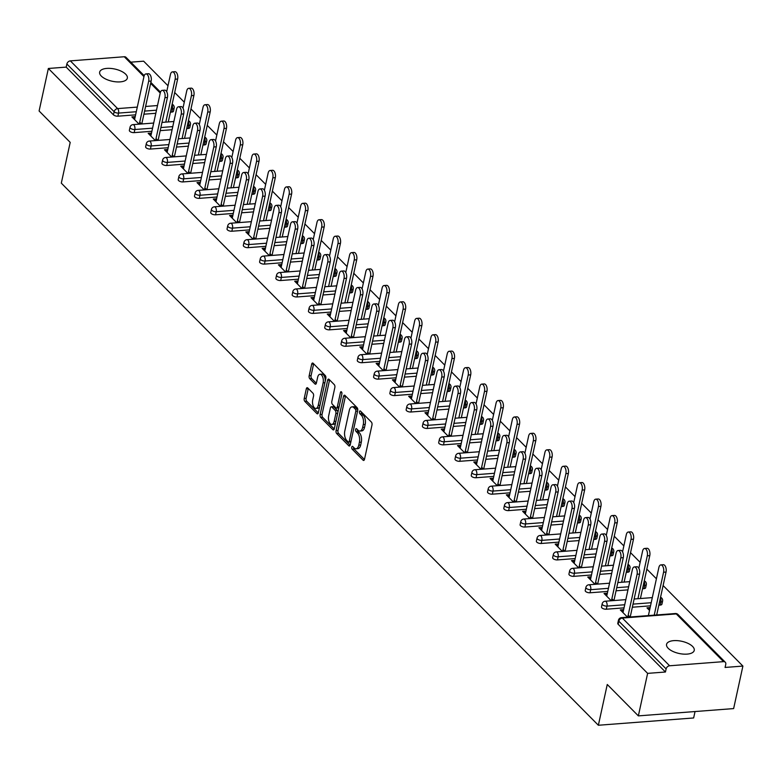 <?xml version="1.0" encoding="UTF-8"?>
<svg xmlns="http://www.w3.org/2000/svg" width="782" height="782" viewBox="0 0 782 782"><rect width="100%" height="100%" fill="white"/><g stroke="black" fill="none" stroke-linecap="round" stroke-linejoin="round"><path stroke-width="1.17" d="M351.753 447.138A1.525 0.762 -94.4 0 0 352.183 449.191L363.063 460.178A2.17 1.095 -94.4 0 0 363.65 460.442A2.17 1.095 -94.4 0 0 364.5 459.308L371.978 425.007A2.17 1.095 -94.4 0 0 371.372 422.075L360.492 411.088A1.525 0.762 -94.4 0 0 360.082 410.902A1.525 0.762 -94.4 0 0 359.485 411.694A1.525 0.762 -94.4 0 0 359.906 413.756L361.313 415.174A6.95 3.509 -94.4 0 1 363.268 424.577L362.643 427.441A6.95 3.509 -94.4 0 1 359.896 431.058A6.95 3.509 -94.4 0 1 358.039 430.227L356.621 428.81A1.525 0.762 -94.4 0 0 356.221 428.624A1.525 0.762 -94.4 0 0 355.615 429.416A1.525 0.762 -94.4 0 0 356.045 431.469L357.452 432.896A6.95 3.509 -94.4 0 1 359.397 442.299L358.782 445.154A6.95 3.509 -94.4 0 1 356.035 448.78A6.95 3.509 -94.4 0 1 354.168 447.949L352.76 446.522A1.525 0.762 -94.4 0 0 352.359 446.346A1.525 0.762 -94.4 0 0 351.753 447.138M353.611 447.382A1.525 0.762 -94.4 0 0 354.09 449.044L364.451 459.513M361.333 411.938A1.525 0.762 -94.4 0 0 361.812 413.61L363.219 415.027L361.313 415.174M357.472 429.66A1.525 0.762 -94.4 0 0 357.951 431.322L359.358 432.749L357.452 432.896M101.298 76.069A14.164 6.246 12.3 0 0 116.293 81.856A14.164 6.246 12.3 0 0 127.339 78.161A14.164 6.246 12.3 0 0 125.687 74.202A14.164 6.246 12.3 0 0 110.692 68.425A14.164 6.246 12.3 0 0 99.656 72.12A14.164 6.246 12.3 0 0 101.298 76.069M668.209 648.307A14.164 6.246 12.3 0 0 683.194 654.094A14.164 6.246 12.3 0 0 694.24 650.399A14.164 6.246 12.3 0 0 692.598 646.45A14.164 6.246 12.3 0 0 677.603 640.663A14.164 6.246 12.3 0 0 666.557 644.358A14.164 6.246 12.3 0 0 668.209 648.307M307.756 387.96A2.17 1.095 -94.4 0 0 307.179 387.696A2.17 1.095 -94.4 0 0 306.319 388.83L304.218 398.458A2.17 1.095 -94.4 0 0 304.824 401.391L316.915 413.6A2.17 1.095 -94.4 0 0 317.492 413.854A2.17 1.095 -94.4 0 0 318.352 412.72L325.83 378.429A2.17 1.095 -94.4 0 0 325.224 375.487L313.132 363.288A2.17 1.095 -94.4 0 0 312.556 363.024A2.17 1.095 -94.4 0 0 311.695 364.158L309.164 375.78A2.17 1.095 -94.4 0 0 309.77 378.723L314.941 383.942A2.17 1.095 -94.4 0 0 315.527 384.206A2.17 1.095 -94.4 0 0 316.387 383.072L317.639 377.305A5.816 2.933 -94.4 0 1 319.936 374.275A5.816 2.933 -94.4 0 1 322.702 377.012A5.816 2.933 -94.4 0 1 323.122 382.838L318.196 405.418A5.816 2.933 -94.4 0 1 315.899 408.448A5.816 2.933 -94.4 0 1 313.132 405.711A5.816 2.933 -94.4 0 1 312.722 399.885L313.543 396.122A2.17 1.095 -94.4 0 0 312.927 393.18L307.756 387.96M723.536 661.64L676.264 613.919L622.335 618.054L669.617 665.775L723.536 661.64A3.324 2.463 135.3 0 1 725.266 662.217A3.324 2.463 135.3 0 1 725.764 664.338L725.08 667.447L742.9 666.078L733.633 708.59L638.356 715.882L607.262 684.485L598.367 725.256L61.309 183.144L70.204 142.383L39.1 110.985L48.367 68.474L647.623 673.37L665.443 672.012L666.117 668.903L618.845 621.182L618.171 624.29L665.443 672.012M638.356 715.882L647.623 673.37M336.074 430.608A2.17 1.095 -94.4 0 0 336.69 433.551L348.772 445.75A2.17 1.095 -94.4 0 0 349.358 446.014A2.17 1.095 -94.4 0 0 350.219 444.88L357.697 410.589A2.17 1.095 -94.4 0 0 357.081 407.647L344.999 395.448A2.17 1.095 -94.4 0 0 344.412 395.184A2.17 1.095 -94.4 0 0 343.552 396.318L336.074 430.608L337.98 430.471A2.17 1.095 -94.4 0 0 338.596 433.404L350.16 445.085M332.849 429.67L320.757 417.471A2.17 1.095 -94.4 0 1 320.151 414.538L327.629 380.238A2.17 1.095 -94.4 0 1 328.489 379.104A2.17 1.095 -94.4 0 1 329.066 379.368L334.237 384.588A2.17 1.095 -94.4 0 1 334.843 387.53L331.812 401.44A2.17 1.095 -94.4 0 0 332.428 404.372L335.859 407.842A2.17 1.095 -94.4 0 0 336.436 408.096A2.17 1.095 -94.4 0 0 337.296 406.972L340.453 392.486A1.525 0.762 -94.4 0 1 341.05 391.694A1.525 0.762 -94.4 0 1 341.773 392.408A1.525 0.762 -94.4 0 1 341.89 393.933L334.285 428.8A2.17 1.095 -94.4 0 1 333.425 429.934A2.17 1.095 -94.4 0 1 332.849 429.67L333.963 429.592M598.367 725.256L693.644 717.964L695.042 711.542M669.617 665.775A3.324 2.463 135.3 0 0 666.117 668.903M48.367 68.474L66.187 67.115L66.861 64.007A3.324 2.463 -44.7 0 1 70.351 60.879L124.279 56.744A3.324 2.463 -44.7 0 1 126 57.321L144.201 75.688M130.799 62.169L143.644 61.182L167.993 85.766M174.689 92.52L184.278 102.198M190.964 108.952L200.554 118.629M207.25 125.384L216.839 135.061M223.525 141.825L233.114 151.503M239.81 158.257L249.399 167.935M256.085 174.689L265.675 184.366M272.371 191.121L281.96 200.798M288.656 207.553L298.235 217.24M304.931 223.994L314.52 233.671M321.216 240.426L330.806 250.103M337.492 256.858L347.081 266.535M353.777 273.289L363.366 282.967M370.052 289.731L379.641 299.408M386.337 306.163L395.927 315.84M402.613 322.595L412.202 332.272M418.898 339.026L428.487 348.704M435.183 355.468L444.762 365.145M451.458 371.9L461.048 381.577M467.744 388.331L477.333 398.009M484.019 404.763L493.608 414.44M500.304 421.195L509.893 430.882M516.579 437.637L526.169 447.314M532.865 454.068L542.454 463.746M549.14 470.5L558.729 480.177M565.425 486.932L575.014 496.609M581.71 503.373L591.29 513.051M597.986 519.805L607.575 529.482M614.271 536.237L623.86 545.914M630.546 552.669L640.135 562.346M646.831 569.101L656.421 578.788M663.107 585.542L742.9 666.078M649.998 608.21L649.471 607.663L648.982 609.872M649.471 607.663L646.988 607.858L649.519 610.41M623.479 610.4L622.785 609.706L622.306 611.915M622.785 609.706L620.312 609.901L627.535 617.184M630.009 616.998L628.171 615.141M134.162 132.627A3.324 1.466 -167.7 0 1 129.744 131.268A3.324 1.466 -167.7 0 1 129.353 130.34L130.037 127.231A3.324 1.466 -167.7 0 0 130.418 128.16A3.324 1.466 12.3 0 0 134.846 129.519L134.162 132.627L151.894 131.268M188.091 128.502L188.765 125.394A3.324 1.466 -167.7 0 0 190.446 124.524L189.772 127.632A3.324 1.466 -167.7 0 1 188.091 128.502L186.683 128.61M172.089 129.724L160.193 130.633M171.805 112.07L172.49 108.962A3.324 1.466 -167.7 0 0 174.161 108.092L173.487 111.191A3.324 1.466 -167.7 0 1 171.805 112.07L170.398 112.178M155.814 113.292L143.917 114.201M135.609 114.837L117.886 116.195A3.324 1.466 -167.7 0 1 113.458 114.837L114.143 111.728L66.861 64.007M66.187 67.115L113.458 114.837M618.171 624.29A3.324 1.466 -167.7 0 1 617.78 623.362L618.454 620.253A3.324 1.466 -167.7 0 0 618.845 621.182A3.324 2.463 135.3 0 1 622.335 618.054A3.324 1.672 -94.4 0 0 621.446 617.653A3.324 3.324 0 0 0 618.454 620.253M151.337 133.82L150.643 133.126L148.169 133.311L155.393 140.604M157.866 140.408L156.029 138.561M166.732 165.501A3.324 1.466 -167.7 0 1 162.304 164.132A3.324 1.466 -167.7 0 1 161.923 163.203L162.597 160.105A3.324 1.466 -167.7 0 0 162.979 161.033A3.324 1.466 12.3 0 0 167.407 162.392L166.732 165.501L184.454 164.142M220.651 161.366L221.326 158.267A3.324 1.466 -167.7 0 0 223.007 157.387L222.332 160.496A3.324 1.466 -167.7 0 1 220.651 161.366L219.243 161.473M204.649 162.597L192.753 163.506M183.897 166.683L183.213 165.989L180.73 166.185L187.954 173.467M190.427 173.281L188.589 171.424M199.293 198.364A3.324 1.466 -167.7 0 1 194.865 197.005A3.324 1.466 -167.7 0 1 194.483 196.077L195.158 192.968A3.324 1.466 -167.7 0 0 195.539 193.897A3.324 1.466 12.3 0 0 199.967 195.256L199.293 198.364L217.015 197.005M253.212 194.239L253.886 191.131A3.324 1.466 -167.7 0 0 255.567 190.261L254.893 193.359A3.324 1.466 -167.7 0 1 253.212 194.239L251.804 194.347M237.22 195.461L225.324 196.37M216.458 199.557L215.773 198.863L213.291 199.048L220.514 206.34M222.987 206.145L221.159 204.298M231.853 231.228A3.324 1.466 -167.7 0 1 227.425 229.869A3.324 1.466 -167.7 0 1 227.044 228.94L227.718 225.842A3.324 1.466 -167.7 0 0 228.109 226.76A3.324 1.466 12.3 0 0 232.528 228.129L231.853 231.228L249.575 229.879M285.772 227.103L286.456 223.994A3.324 1.466 -167.7 0 0 288.128 223.124L287.453 226.233A3.324 1.466 -167.7 0 1 285.772 227.103L284.365 227.21M269.78 228.324L257.884 229.243M249.018 232.42L248.334 231.726L245.851 231.912L253.075 239.204M255.548 239.018L253.72 237.161M264.414 264.101A3.324 1.466 -167.7 0 1 259.986 262.742A3.324 1.466 -167.7 0 1 259.604 261.814L260.279 258.705A3.324 1.466 -167.7 0 0 260.67 259.634A3.324 1.466 12.3 0 0 265.088 260.993L264.414 264.101L282.136 262.742M318.333 259.976L319.017 256.867A3.324 1.466 -167.7 0 0 320.688 255.997L320.014 259.096A3.324 1.466 -167.7 0 1 318.333 259.976L316.925 260.083M302.341 261.198L290.445 262.107M281.579 265.293L280.894 264.599L278.412 264.785L285.635 272.068M288.108 271.882L286.28 270.034M296.974 296.965A3.324 1.466 -167.7 0 1 292.546 295.606A3.324 1.466 -167.7 0 1 292.165 294.677L292.839 291.578A3.324 1.466 -167.7 0 0 293.23 292.497A3.324 1.466 12.3 0 0 297.649 293.866L296.974 296.965L314.696 295.616M350.903 292.839L351.577 289.731A3.324 1.466 -167.7 0 0 353.259 288.861L352.574 291.969A3.324 1.466 -167.7 0 1 350.903 292.839L349.486 292.947M334.901 294.061L323.005 294.98M314.139 298.157L313.455 297.463L310.982 297.649L318.196 304.941M320.669 304.745L318.841 302.898M329.535 329.838A3.324 1.466 -167.7 0 1 325.117 328.469A3.324 1.466 -167.7 0 1 324.726 327.55L325.4 324.442A3.324 1.466 -167.7 0 0 325.791 325.371A3.324 1.466 12.3 0 0 330.209 326.729L329.535 329.838L347.257 328.479M383.463 325.713L384.138 322.604A3.324 1.466 -167.7 0 0 385.819 321.734L385.135 324.833A3.324 1.466 -167.7 0 1 383.463 325.713L382.056 325.82M367.462 326.935L355.566 327.844M346.709 331.03L346.015 330.327L343.542 330.522L350.756 337.804M353.239 337.619L351.401 335.771M362.095 362.701A3.324 1.466 -167.7 0 1 357.677 361.343A3.324 1.466 -167.7 0 1 357.286 360.414L357.961 357.306A3.324 1.466 -167.7 0 0 358.352 358.234A3.324 1.466 12.3 0 0 362.77 359.593L362.095 362.701L379.827 361.343M416.024 358.576L416.698 355.468A3.324 1.466 -167.7 0 0 418.38 354.598L417.696 357.706A3.324 1.466 -167.7 0 1 416.024 358.576L414.616 358.684M400.022 359.798L388.126 360.707M379.27 363.894L378.576 363.2L376.103 363.386L383.317 370.678M385.8 370.482L383.962 368.635M394.656 395.575A3.324 1.466 -167.7 0 1 390.238 394.206A3.324 1.466 -167.7 0 1 389.847 393.287L390.531 390.179A3.324 1.466 -167.7 0 0 390.912 391.108A3.324 1.466 12.3 0 0 395.34 392.466L394.656 395.575L412.388 394.216M448.585 391.44L449.259 388.341A3.324 1.466 -167.7 0 0 450.94 387.461L450.266 390.57A3.324 1.466 -167.7 0 1 448.585 391.44L447.177 391.547M432.583 392.672L420.687 393.581M411.831 396.767L411.137 396.063L408.663 396.259L415.877 403.541M418.36 403.356L416.523 401.508M427.216 428.438A3.324 1.466 -167.7 0 1 422.798 427.08A3.324 1.466 -167.7 0 1 422.407 426.151L423.091 423.042A3.324 1.466 -167.7 0 0 423.473 423.971A3.324 1.466 12.3 0 0 427.901 425.33L427.216 428.438L444.948 427.08M481.145 424.313L481.82 421.205A3.324 1.466 -167.7 0 0 483.501 420.335L482.826 423.443A3.324 1.466 -167.7 0 1 481.145 424.313L479.737 424.421M465.143 425.535L453.247 426.444M444.391 429.631L443.697 428.937L441.224 429.123L448.438 436.415M450.921 436.219L449.083 434.372M459.787 461.312A3.324 1.466 -167.7 0 1 455.359 459.943A3.324 1.466 -167.7 0 1 454.977 459.024L455.652 455.916A3.324 1.466 -167.7 0 0 456.033 456.844A3.324 1.466 12.3 0 0 460.461 458.203L459.787 461.312L477.509 459.953M513.706 457.177L514.38 454.078A3.324 1.466 -167.7 0 0 516.061 453.198L515.387 456.307A3.324 1.466 -167.7 0 1 513.706 457.177L512.298 457.284M497.704 458.408L485.808 459.317M476.952 462.494L476.258 461.8L473.784 461.996L481.008 469.278M483.481 469.092L481.644 467.235M492.347 494.175A3.324 1.466 -167.7 0 1 487.919 492.816A3.324 1.466 -167.7 0 1 487.538 491.888L488.212 488.779A3.324 1.466 -167.7 0 0 488.594 489.708A3.324 1.466 12.3 0 0 493.022 491.067L492.347 494.175L510.069 492.816M546.266 490.05L546.941 486.942A3.324 1.466 -167.7 0 0 548.622 486.072L547.947 489.18A3.324 1.466 -167.7 0 1 546.266 490.05L544.859 490.158M530.274 491.272L518.378 492.181M509.512 495.368L508.828 494.674L506.345 494.859L513.569 502.152M516.042 501.956L514.214 500.109M524.908 527.039A3.324 1.466 -167.7 0 1 520.48 525.68A3.324 1.466 -167.7 0 1 520.098 524.751L520.773 521.653A3.324 1.466 -167.7 0 0 521.154 522.572A3.324 1.466 12.3 0 0 525.582 523.94L524.908 527.039L542.63 525.69M578.827 522.914L579.511 519.815A3.324 1.466 -167.7 0 0 581.182 518.935L580.508 522.044A3.324 1.466 -167.7 0 1 578.827 522.914L577.419 523.021M562.835 524.145L550.939 525.054M542.073 528.231L541.388 527.537L538.906 527.733L546.129 535.015M548.602 534.829L546.774 532.972M557.468 559.912A3.324 1.466 -167.7 0 1 553.04 558.553A3.324 1.466 -167.7 0 1 552.659 557.625L553.333 554.516A3.324 1.466 -167.7 0 0 553.724 555.445A3.324 1.466 12.3 0 0 558.143 556.804L557.468 559.912L575.19 558.553M611.387 555.787L612.071 552.678A3.324 1.466 -167.7 0 0 613.743 551.809L613.068 554.907A3.324 1.466 -167.7 0 1 611.387 555.787L609.98 555.894M595.395 557.009L583.499 557.918M574.633 561.105L573.949 560.411L571.466 560.596L578.69 567.879M581.163 567.693L579.335 565.845M590.029 592.776A3.324 1.466 -167.7 0 1 585.601 591.417A3.324 1.466 -167.7 0 1 585.219 590.488L585.894 587.39A3.324 1.466 -167.7 0 0 586.285 588.308A3.324 1.466 12.3 0 0 590.703 589.677L590.029 592.776L607.751 591.427M643.957 588.651L644.632 585.542A3.324 1.466 -167.7 0 0 646.313 584.672L645.629 587.781A3.324 1.466 -167.7 0 1 643.957 588.651L642.54 588.758M627.956 589.872L616.06 590.791M607.194 593.968L606.509 593.274L604.036 593.46L611.25 600.752M613.723 600.566L611.895 598.709M606.314 609.217A3.324 1.466 -167.7 0 1 601.886 607.849A3.324 1.466 -167.7 0 1 601.505 606.93L602.179 603.821A3.324 1.466 -167.7 0 0 602.56 604.75A3.324 1.466 12.3 0 0 606.988 606.109L606.314 609.217L624.036 607.858M660.233 605.082L660.907 601.984A3.324 1.466 -167.7 0 0 662.589 601.104L661.914 604.212A3.324 1.466 -167.7 0 1 660.233 605.082L658.825 605.19M650.516 605.825L632.335 607.223M590.918 577.536L590.224 576.842L587.751 577.028L594.965 584.32M597.448 584.125L595.61 582.277M573.744 576.344A3.324 1.466 -167.7 0 1 569.325 574.985A3.324 1.466 -167.7 0 1 568.934 574.056L569.619 570.948A3.324 1.466 -167.7 0 0 570 571.877A3.324 1.466 12.3 0 0 574.428 573.235L573.744 576.344L591.475 574.985M627.672 572.219L628.347 569.11A3.324 1.466 -167.7 0 0 630.028 568.24L629.354 571.349A3.324 1.466 -167.7 0 1 627.672 572.219L626.265 572.326M611.671 573.441L599.774 574.35M558.358 544.673L557.664 543.969L555.191 544.164L562.405 551.447M564.887 551.261L563.05 549.414M541.183 543.48A3.324 1.466 -167.7 0 1 536.765 542.112A3.324 1.466 -167.7 0 1 536.374 541.193L537.058 538.084A3.324 1.466 -167.7 0 0 537.439 539.013A3.324 1.466 12.3 0 0 541.867 540.372L541.183 543.48L558.915 542.122M595.112 539.345L595.786 536.247A3.324 1.466 -167.7 0 0 597.468 535.367L596.793 538.475A3.324 1.466 -167.7 0 1 595.112 539.345L593.704 539.463M579.11 540.577L567.214 541.486M525.797 511.799L525.103 511.105L522.63 511.291L529.844 518.583M532.327 518.388L530.489 516.54M508.623 510.607A3.324 1.466 -167.7 0 1 504.204 509.248A3.324 1.466 -167.7 0 1 503.813 508.32L504.488 505.211A3.324 1.466 -167.7 0 0 504.879 506.14A3.324 1.466 12.3 0 0 509.297 507.508L508.623 510.607L526.354 509.248M562.551 506.482L563.226 503.373A3.324 1.466 -167.7 0 0 564.907 502.503L564.223 505.612A3.324 1.466 -167.7 0 1 562.551 506.482L561.144 506.589M546.55 507.704L534.653 508.613M493.237 478.936L492.543 478.232L490.07 478.428L497.284 485.71M499.766 485.524L497.929 483.677M476.062 477.743A3.324 1.466 -167.7 0 1 471.644 476.385A3.324 1.466 -167.7 0 1 471.253 475.456L471.927 472.348A3.324 1.466 -167.7 0 0 472.318 473.276A3.324 1.466 12.3 0 0 476.737 474.635L476.062 477.743L493.784 476.385M529.991 473.618L530.665 470.51A3.324 1.466 -167.7 0 0 532.346 469.64L531.662 472.739A3.324 1.466 -167.7 0 1 529.991 473.618L528.583 473.726M513.989 474.84L502.093 475.749M460.666 446.063L459.982 445.369L457.509 445.554L464.723 452.846M467.196 452.651L465.368 450.803M443.502 444.87A3.324 1.466 -167.7 0 1 439.073 443.511A3.324 1.466 -167.7 0 1 438.692 442.583L439.367 439.484A3.324 1.466 -167.7 0 0 439.758 440.403A3.324 1.466 12.3 0 0 444.176 441.771L443.502 444.87L461.224 443.521M497.43 440.745L498.105 437.637A3.324 1.466 -167.7 0 0 499.786 436.767L499.102 439.875A3.324 1.466 -167.7 0 1 497.43 440.745L496.013 440.853M481.429 441.967L469.532 442.886M428.106 413.199L427.422 412.505L424.939 412.691L432.163 419.973M434.636 419.787L432.808 417.94M410.941 412.006A3.324 1.466 -167.7 0 1 406.513 410.648A3.324 1.466 -167.7 0 1 406.132 409.719L406.806 406.611A3.324 1.466 -167.7 0 0 407.197 407.539A3.324 1.466 12.3 0 0 411.615 408.898L410.941 412.006L428.663 410.648M464.86 407.881L465.544 404.773A3.324 1.466 -167.7 0 0 467.216 403.903L466.541 407.002A3.324 1.466 -167.7 0 1 464.86 407.881L463.452 407.989M448.868 409.103L436.972 410.012M395.545 380.326L394.861 379.632L392.378 379.827L399.602 387.11M402.075 386.924L400.247 385.067M378.38 379.133A3.324 1.466 -167.7 0 1 373.952 377.774A3.324 1.466 -167.7 0 1 373.571 376.846L374.246 373.747A3.324 1.466 -167.7 0 0 374.627 374.666A3.324 1.466 12.3 0 0 379.055 376.034L378.38 379.133L396.103 377.784M432.299 375.008L432.984 371.909A3.324 1.466 -167.7 0 0 434.655 371.03L433.981 374.138A3.324 1.466 -167.7 0 1 432.299 375.008L430.892 375.116M416.307 376.23L404.411 377.149M362.985 347.462L362.301 346.768L359.818 346.954L367.041 354.246M369.515 354.05L367.687 352.203M345.82 346.27A3.324 1.466 -167.7 0 1 341.392 344.911A3.324 1.466 -167.7 0 1 341.011 343.982L341.685 340.874A3.324 1.466 -167.7 0 0 342.066 341.802A3.324 1.466 12.3 0 0 346.494 343.161L345.82 346.27L363.542 344.911M399.739 342.145L400.413 339.036A3.324 1.466 -167.7 0 0 402.095 338.166L401.42 341.265A3.324 1.466 -167.7 0 1 399.739 342.145L398.331 342.252M383.747 343.366L371.851 344.276M330.424 314.589L329.73 313.895L327.257 314.09L334.481 321.373M336.954 321.187L335.116 319.33M313.259 313.406A3.324 1.466 -167.7 0 1 308.831 312.038A3.324 1.466 -167.7 0 1 308.45 311.119L309.125 308.01A3.324 1.466 -167.7 0 0 309.506 308.939A3.324 1.466 12.3 0 0 313.934 310.298L313.259 313.406L330.982 312.047M367.178 309.271L367.853 306.173A3.324 1.466 -167.7 0 0 369.534 305.293L368.86 308.401A3.324 1.466 -167.7 0 1 367.178 309.271L365.771 309.379M351.177 310.503L339.28 311.412M297.864 281.725L297.17 281.031L294.697 281.217L301.92 288.509M304.393 288.314L302.556 286.466M280.689 280.533A3.324 1.466 -167.7 0 1 276.271 279.174A3.324 1.466 -167.7 0 1 275.88 278.245L276.564 275.137A3.324 1.466 -167.7 0 0 276.945 276.066A3.324 1.466 12.3 0 0 281.373 277.424L280.689 280.533L298.421 279.174M334.618 276.408L335.292 273.299A3.324 1.466 -167.7 0 0 336.974 272.429L336.299 275.538A3.324 1.466 -167.7 0 1 334.618 276.408L333.21 276.515M318.616 277.63L306.72 278.539M265.303 248.862L264.609 248.158L262.136 248.353L269.35 255.636M271.833 255.45L269.995 253.593M248.129 247.669A3.324 1.466 -167.7 0 1 243.71 246.301A3.324 1.466 -167.7 0 1 243.319 245.382L244.004 242.273A3.324 1.466 -167.7 0 0 244.385 243.202A3.324 1.466 12.3 0 0 248.813 244.561L248.129 247.669L265.86 246.31M302.057 243.534L302.732 240.436A3.324 1.466 -167.7 0 0 304.413 239.556L303.739 242.664A3.324 1.466 -167.7 0 1 302.057 243.534L300.65 243.642M286.056 244.766L274.159 245.675M232.743 215.988L232.049 215.294L229.576 215.48L236.79 222.772M239.272 222.577L237.435 220.729M215.568 214.796A3.324 1.466 -167.7 0 1 211.15 213.437A3.324 1.466 -167.7 0 1 210.759 212.509L211.433 209.4A3.324 1.466 -167.7 0 0 211.824 210.329A3.324 1.466 12.3 0 0 216.243 211.687L215.568 214.796L233.3 213.437M269.497 210.671L270.171 207.562A3.324 1.466 -167.7 0 0 271.853 206.692L271.168 209.801A3.324 1.466 -167.7 0 1 269.497 210.671L268.089 210.778M253.495 211.893L241.599 212.802M200.182 183.125L199.488 182.421L197.015 182.617L204.229 189.899M206.712 189.713L204.874 187.866M183.008 181.932A3.324 1.466 -167.7 0 1 178.589 180.564A3.324 1.466 -167.7 0 1 178.198 179.645L178.873 176.536A3.324 1.466 -167.7 0 0 179.264 177.465A3.324 1.466 12.3 0 0 183.682 178.824L183.008 181.932L200.73 180.574M236.936 177.807L237.611 174.699A3.324 1.466 -167.7 0 0 239.292 173.829L238.608 176.928A3.324 1.466 -167.7 0 1 236.936 177.807L235.529 177.915M220.935 179.029L209.038 179.938M167.612 150.252L166.928 149.558L164.455 149.743L171.669 157.035M174.142 156.84L172.314 154.992M150.447 149.059A3.324 1.466 -167.7 0 1 146.019 147.7A3.324 1.466 -167.7 0 1 145.638 146.772L146.312 143.673A3.324 1.466 -167.7 0 0 146.703 144.592A3.324 1.466 12.3 0 0 151.121 145.96L150.447 149.059L168.169 147.71M204.376 144.934L205.05 141.825A3.324 1.466 -167.7 0 0 206.731 140.956L206.047 144.064A3.324 1.466 -167.7 0 1 204.376 144.934L202.958 145.041M188.374 146.156L176.478 147.065M135.051 117.388L134.367 116.694L131.884 116.88L139.108 124.162M141.581 123.976L139.753 122.129M606.509 593.274L606.03 595.483M590.224 576.842L589.745 579.042M573.949 560.411L573.47 562.61M557.664 543.969L557.185 546.178M541.388 527.537L540.909 529.746M525.103 511.105L524.624 513.305M508.828 494.674L508.339 496.873M492.543 478.232L492.064 480.441M476.258 461.8L475.779 464.009M459.982 445.369L459.503 447.578M443.697 428.937L443.218 431.136M427.422 412.505L426.943 414.704M411.137 396.063L410.658 398.273M394.861 379.632L394.382 381.841M378.576 363.2L378.097 365.399M362.301 346.768L361.812 348.968M346.015 330.327L345.536 332.536M329.73 313.895L329.251 316.104M313.455 297.463L312.976 299.672M297.17 281.031L296.691 283.231M280.894 264.599L280.415 266.799M264.609 248.158L264.13 250.367M248.334 231.726L247.855 233.935M232.049 215.294L231.57 217.494M215.773 198.863L215.285 201.062M199.488 182.421L199.009 184.63M183.213 165.989L182.724 168.198M166.928 149.558L166.449 151.767M150.643 133.126L150.164 135.325M134.367 116.694L133.888 118.893M356.035 448.78L357.931 448.633A6.95 3.509 -94.4 0 0 360.688 445.017L358.782 445.154M359.358 432.749A6.95 3.509 -94.4 0 1 361.304 442.153L360.688 445.017M359.896 431.058L361.802 430.911A6.95 3.509 -94.4 0 0 364.549 427.295L362.643 427.441M363.219 415.027A6.95 3.509 -94.4 0 1 365.174 424.43L364.549 427.295M345.517 395.966A2.17 1.095 -94.4 0 0 345.458 396.171L337.98 430.471M348.225 441.947A1.525 0.762 -94.4 0 0 348.635 442.133A1.525 0.762 -94.4 0 0 349.241 441.341L355.8 411.234A1.525 0.762 -94.4 0 0 355.37 409.182L353.884 407.676A6.95 3.509 -94.4 0 0 352.027 406.845A6.95 3.509 -94.4 0 0 349.28 410.462L344.794 431.048A6.95 3.509 -94.4 0 0 346.739 440.452L348.225 441.947M350.131 441.801A1.525 0.762 -94.4 0 0 350.541 441.986A1.525 0.762 -94.4 0 0 350.893 441.771M357.745 410.237A1.525 0.762 -94.4 0 0 357.276 409.035L355.37 409.182M352.027 406.845L353.933 406.699A6.95 3.509 -94.4 0 1 355.79 407.53L357.276 409.035M334.237 429.005L322.663 417.324L320.757 417.471M329.584 379.886A2.17 1.095 -94.4 0 0 329.535 380.091L322.057 414.392A2.17 1.095 -94.4 0 0 322.663 417.324M336.436 408.096L338.342 407.96A2.17 1.095 -94.4 0 0 338.919 407.549M328.665 415.868A5.816 2.933 -94.4 0 0 329.085 421.693A5.816 2.933 -94.4 0 0 331.851 424.43A5.816 2.933 -94.4 0 0 334.149 421.4L335.879 413.443A2.17 1.095 -94.4 0 0 335.273 410.511L331.842 407.041A2.17 1.095 -94.4 0 0 331.265 406.787A2.17 1.095 -94.4 0 0 330.405 407.911L328.665 415.868M331.851 424.43L333.758 424.284A5.816 2.933 -94.4 0 0 335.654 422.524M337.863 412.368A2.17 1.095 -94.4 0 0 337.179 410.364L335.273 410.511M331.265 406.787L333.171 406.64A2.17 1.095 -94.4 0 1 333.748 406.894L337.179 410.364M315.899 408.448L317.805 408.302A5.816 2.933 -94.4 0 0 319.701 406.542M325.224 381.215A5.816 2.933 -94.4 0 0 321.842 374.128L319.936 374.275M313.65 363.806A2.17 1.095 -94.4 0 0 313.602 364.011L311.07 375.634A2.17 1.095 -94.4 0 0 311.676 378.576L316.329 383.278M308.274 388.488A2.17 1.095 -94.4 0 0 308.225 388.683L306.124 398.312A2.17 1.095 -94.4 0 0 306.73 401.244L318.303 412.925M660.849 564.907L663.322 564.712A4.975 2.512 85.6 0 1 665.687 567.058A4.975 2.512 85.6 0 1 666.049 572.053L663.576 572.238A4.975 2.512 -94.4 0 0 663.214 567.253A4.975 2.512 -94.4 0 0 660.849 564.907A4.975 2.512 -94.4 0 0 658.874 567.497L648.395 615.59M654.221 615.141L663.576 572.238M656.694 614.955L666.049 572.053M634.358 566.93L636.841 566.745A4.975 2.512 85.6 0 1 639.207 569.081A4.975 2.512 85.6 0 1 639.568 574.076L637.086 574.271A4.975 2.512 -94.4 0 0 636.724 569.276A4.975 2.512 -94.4 0 0 634.358 566.93A4.975 2.512 -94.4 0 0 632.394 569.531L623 612.609M639.568 574.076L630.214 616.978M637.086 574.271L627.731 617.174M644.563 548.475L647.046 548.28A4.975 2.512 85.6 0 1 649.412 550.626A4.975 2.512 85.6 0 1 649.774 555.621L647.291 555.807A4.975 2.512 -94.4 0 0 646.929 550.811A4.975 2.512 -94.4 0 0 644.563 548.475A4.975 2.512 -94.4 0 0 642.599 551.066L638.845 568.279M637.936 598.709L647.291 555.807M640.419 598.523L649.774 555.621M628.288 532.034L630.761 531.848A4.975 2.512 85.6 0 1 633.127 534.194A4.975 2.512 85.6 0 1 633.488 539.179L631.015 539.375A4.975 2.512 -94.4 0 0 630.654 534.38A4.975 2.512 -94.4 0 0 628.288 532.034A4.975 2.512 -94.4 0 0 626.314 534.634L622.56 551.848M621.661 582.277L631.015 539.375M624.134 582.082L633.488 539.179M612.003 515.602L614.476 515.416A4.975 2.512 85.6 0 1 616.851 517.752A4.975 2.512 85.6 0 1 617.213 522.747L614.73 522.943A4.975 2.512 -94.4 0 0 614.369 517.948A4.975 2.512 -94.4 0 0 612.003 515.602A4.975 2.512 -94.4 0 0 610.038 518.202L606.285 535.416M605.376 565.845L614.73 522.943M607.858 565.65L617.213 522.747M595.718 499.17L598.201 498.984A4.975 2.512 85.6 0 1 600.566 501.321A4.975 2.512 85.6 0 1 600.928 506.316L598.455 506.501A4.975 2.512 -94.4 0 0 598.093 501.516A4.975 2.512 -94.4 0 0 595.718 499.17A4.975 2.512 -94.4 0 0 593.753 501.761L589.999 518.974M589.1 549.404L598.455 506.501M591.573 549.218L600.928 506.316M579.442 482.738L581.916 482.543A4.975 2.512 85.6 0 1 584.291 484.889A4.975 2.512 85.6 0 1 584.643 489.884L582.17 490.07A4.975 2.512 -94.4 0 0 581.808 485.075A4.975 2.512 -94.4 0 0 579.442 482.738A4.975 2.512 -94.4 0 0 577.478 485.329L573.724 502.543M572.815 532.972L582.17 490.07M575.288 532.786L584.643 489.884M618.083 550.499L620.556 550.313A4.975 2.512 85.6 0 1 622.922 552.649A4.975 2.512 85.6 0 1 623.283 557.644L620.81 557.83A4.975 2.512 -94.4 0 0 620.449 552.845A4.975 2.512 -94.4 0 0 618.083 550.499A4.975 2.512 -94.4 0 0 616.108 553.099L606.715 596.177M623.283 557.644L613.929 600.547M620.81 557.83L611.456 600.732M601.798 534.067L604.271 533.871A4.975 2.512 85.6 0 1 606.646 536.217A4.975 2.512 85.6 0 1 607.008 541.212L604.525 541.398A4.975 2.512 -94.4 0 0 604.163 536.403A4.975 2.512 -94.4 0 0 601.798 534.067A4.975 2.512 -94.4 0 0 599.833 536.657L590.439 579.745M607.008 541.212L597.653 584.115M604.525 541.398L595.17 584.301M585.513 517.635L587.996 517.44A4.975 2.512 85.6 0 1 590.361 519.786A4.975 2.512 85.6 0 1 590.723 524.781L588.25 524.966A4.975 2.512 -94.4 0 0 587.888 519.971A4.975 2.512 -94.4 0 0 585.513 517.635A4.975 2.512 -94.4 0 0 583.548 520.226L574.154 563.304M590.723 524.781L581.368 567.673M588.25 524.966L578.895 567.869M569.237 501.194L571.71 501.008A4.975 2.512 85.6 0 1 574.086 503.354A4.975 2.512 85.6 0 1 574.438 508.339L571.965 508.535A4.975 2.512 -94.4 0 0 571.603 503.54A4.975 2.512 -94.4 0 0 569.237 501.194A4.975 2.512 -94.4 0 0 567.273 503.794L557.879 546.872M574.438 508.339L565.083 551.242M571.965 508.535L562.61 551.437M552.952 484.762L555.435 484.576A4.975 2.512 85.6 0 1 557.801 486.912A4.975 2.512 85.6 0 1 558.162 491.907L555.679 492.103A4.975 2.512 -94.4 0 0 555.328 487.108A4.975 2.512 -94.4 0 0 552.952 484.762A4.975 2.512 -94.4 0 0 550.987 487.362L541.594 530.44M558.162 491.907L548.808 534.81M555.679 492.103L546.335 534.996M563.157 466.307L565.64 466.111A4.975 2.512 85.6 0 1 568.006 468.457A4.975 2.512 85.6 0 1 568.367 473.452L565.885 473.638A4.975 2.512 -94.4 0 0 565.533 468.643A4.975 2.512 -94.4 0 0 563.157 466.307A4.975 2.512 -94.4 0 0 561.193 468.897L557.439 486.111M556.54 516.54L565.885 473.638M559.013 516.345L568.367 473.452M536.677 468.33L539.15 468.135A4.975 2.512 85.6 0 1 541.525 470.481A4.975 2.512 85.6 0 1 541.877 475.476L539.404 475.661A4.975 2.512 -94.4 0 0 539.042 470.676A4.975 2.512 -94.4 0 0 536.677 468.33A4.975 2.512 -94.4 0 0 534.702 470.92L525.318 514.009M541.877 475.476L532.522 518.378M539.404 475.661L530.049 518.564M546.882 449.865L549.355 449.679A4.975 2.512 85.6 0 1 551.73 452.025A4.975 2.512 85.6 0 1 552.082 457.011L549.609 457.206A4.975 2.512 -94.4 0 0 549.247 452.211A4.975 2.512 -94.4 0 0 546.882 449.865A4.975 2.512 -94.4 0 0 544.907 452.465L541.164 469.679M540.254 500.109L549.609 457.206M542.728 499.913L552.082 457.011M520.392 451.898L522.875 451.703A4.975 2.512 85.6 0 1 525.24 454.049A4.975 2.512 85.6 0 1 525.602 459.044L523.119 459.23A4.975 2.512 -94.4 0 0 522.767 454.234A4.975 2.512 -94.4 0 0 520.392 451.898A4.975 2.512 -94.4 0 0 518.427 454.489L509.033 497.567M525.602 459.044L516.247 501.946M523.119 459.23L513.764 502.132M530.597 433.433L533.08 433.248A4.975 2.512 85.6 0 1 535.445 435.584A4.975 2.512 85.6 0 1 535.807 440.579L533.324 440.774A4.975 2.512 -94.4 0 0 532.972 435.779A4.975 2.512 -94.4 0 0 530.597 433.433A4.975 2.512 -94.4 0 0 528.632 436.033L524.878 453.237M523.969 483.667L533.324 440.774M526.452 483.481L535.807 440.579M504.116 435.457L506.589 435.271A4.975 2.512 85.6 0 1 508.955 437.617A4.975 2.512 85.6 0 1 509.317 442.612L506.844 442.798A4.975 2.512 -94.4 0 0 506.482 437.803A4.975 2.512 -94.4 0 0 504.116 435.457A4.975 2.512 -94.4 0 0 502.142 438.057L492.748 481.135M509.317 442.612L499.962 485.505M506.844 442.798L497.489 485.7M514.321 417.002L516.794 416.806A4.975 2.512 85.6 0 1 519.16 419.152A4.975 2.512 85.6 0 1 519.522 424.147L517.049 424.333A4.975 2.512 -94.4 0 0 516.687 419.338A4.975 2.512 -94.4 0 0 514.321 417.002A4.975 2.512 -94.4 0 0 512.347 419.592L508.593 436.806M507.694 467.235L517.049 424.333M510.167 467.05L519.522 424.147M487.831 419.025L490.314 418.839A4.975 2.512 85.6 0 1 492.68 421.175A4.975 2.512 85.6 0 1 493.041 426.17L490.558 426.366A4.975 2.512 -94.4 0 0 490.206 421.371A4.975 2.512 -94.4 0 0 487.831 419.025A4.975 2.512 -94.4 0 0 485.866 421.625L476.473 464.704M493.041 426.17L483.687 469.073M490.558 426.366L481.204 469.268M498.036 400.57L500.519 400.374A4.975 2.512 85.6 0 1 502.885 402.72A4.975 2.512 85.6 0 1 503.246 407.715L500.763 407.901A4.975 2.512 -94.4 0 0 500.412 402.906A4.975 2.512 -94.4 0 0 498.036 400.57A4.975 2.512 -94.4 0 0 496.071 403.16L492.318 420.374M491.409 450.803L500.763 407.901M493.892 450.618L503.246 407.715M471.556 402.593L474.029 402.407A4.975 2.512 85.6 0 1 476.394 404.744A4.975 2.512 85.6 0 1 476.756 409.739L474.283 409.924A4.975 2.512 -94.4 0 0 473.921 404.939A4.975 2.512 -94.4 0 0 471.556 402.593A4.975 2.512 -94.4 0 0 469.581 405.184L460.187 448.272M476.756 409.739L467.401 452.641M474.283 409.924L464.928 452.827M481.761 384.128L484.234 383.942A4.975 2.512 85.6 0 1 486.6 386.288A4.975 2.512 85.6 0 1 486.961 391.274L484.488 391.469A4.975 2.512 -94.4 0 0 484.126 386.474A4.975 2.512 -94.4 0 0 481.761 384.128A4.975 2.512 -94.4 0 0 479.786 386.728L476.033 403.942M475.133 434.372L484.488 391.469M477.607 434.176L486.961 391.274M455.271 386.161L457.744 385.966A4.975 2.512 85.6 0 1 460.119 388.312A4.975 2.512 85.6 0 1 460.481 393.307L457.998 393.493A4.975 2.512 -94.4 0 0 457.636 388.498A4.975 2.512 -94.4 0 0 455.271 386.161A4.975 2.512 -94.4 0 0 453.306 388.752L443.912 431.84M460.481 393.307L451.126 436.209M457.998 393.493L448.643 436.395M465.476 367.696L467.949 367.511A4.975 2.512 85.6 0 1 470.324 369.847A4.975 2.512 85.6 0 1 470.686 374.842L468.203 375.037A4.975 2.512 -94.4 0 0 467.841 370.042A4.975 2.512 -94.4 0 0 465.476 367.696A4.975 2.512 -94.4 0 0 463.511 370.297L459.757 387.51M458.848 417.93L468.203 375.037M461.331 417.744L470.686 374.842M438.985 369.73L441.468 369.534A4.975 2.512 85.6 0 1 443.834 371.88A4.975 2.512 85.6 0 1 444.196 376.875L441.722 377.061A4.975 2.512 -94.4 0 0 441.361 372.066A4.975 2.512 -94.4 0 0 438.985 369.73A4.975 2.512 -94.4 0 0 437.021 372.32L427.627 415.398M444.196 376.875L434.841 419.768M441.722 377.061L432.368 419.963M449.191 351.265L451.673 351.079A4.975 2.512 85.6 0 1 454.039 353.415A4.975 2.512 85.6 0 1 454.401 358.41L451.928 358.596A4.975 2.512 -94.4 0 0 451.566 353.611A4.975 2.512 -94.4 0 0 449.191 351.265A4.975 2.512 -94.4 0 0 447.226 353.855L443.472 371.069M442.573 401.498L451.928 358.596M445.046 401.313L454.401 358.41M422.71 353.288L425.183 353.102A4.975 2.512 85.6 0 1 427.558 355.448A4.975 2.512 85.6 0 1 427.91 360.434L425.437 360.629A4.975 2.512 -94.4 0 0 425.076 355.634A4.975 2.512 -94.4 0 0 422.71 353.288A4.975 2.512 -94.4 0 0 420.745 355.888L411.352 398.967M427.91 360.434L418.565 403.336M425.437 360.629L416.083 403.532M432.915 334.833L435.388 334.637A4.975 2.512 85.6 0 1 437.764 336.983A4.975 2.512 85.6 0 1 438.115 341.978L435.642 342.164A4.975 2.512 -94.4 0 0 435.281 337.169A4.975 2.512 -94.4 0 0 432.915 334.833A4.975 2.512 -94.4 0 0 430.95 337.423L427.197 354.637M426.288 385.067L435.642 342.164M428.761 384.881L438.115 341.978M406.425 336.856L408.908 336.671A4.975 2.512 85.6 0 1 411.273 339.007A4.975 2.512 85.6 0 1 411.635 344.002L409.152 344.197A4.975 2.512 -94.4 0 0 408.8 339.202A4.975 2.512 -94.4 0 0 406.425 336.856A4.975 2.512 -94.4 0 0 404.46 339.456L395.066 382.535M411.635 344.002L402.28 386.904M409.152 344.197L399.807 387.09M416.63 318.391L419.113 318.206A4.975 2.512 85.6 0 1 421.478 320.552A4.975 2.512 85.6 0 1 421.84 325.547L419.357 325.732A4.975 2.512 -94.4 0 0 419.005 320.737A4.975 2.512 -94.4 0 0 416.63 318.391A4.975 2.512 -94.4 0 0 414.665 320.991L410.912 338.205M410.012 368.635L419.357 325.732M412.485 368.439L421.84 325.547M390.15 320.425L392.623 320.229A4.975 2.512 85.6 0 1 394.998 322.575A4.975 2.512 85.6 0 1 395.35 327.57L392.877 327.756A4.975 2.512 -94.4 0 0 392.515 322.771A4.975 2.512 -94.4 0 0 390.15 320.425A4.975 2.512 -94.4 0 0 388.175 323.015L378.791 366.103M395.35 327.57L385.995 370.473M392.877 327.756L383.522 370.658M400.355 301.96L402.828 301.774A4.975 2.512 85.6 0 1 405.203 304.12A4.975 2.512 85.6 0 1 405.555 309.105L403.082 309.301A4.975 2.512 -94.4 0 0 402.72 304.306A4.975 2.512 -94.4 0 0 400.355 301.96A4.975 2.512 -94.4 0 0 398.38 304.56L394.636 321.773M393.727 352.203L403.082 309.301M396.2 352.008L405.555 309.105M373.864 303.993L376.347 303.797A4.975 2.512 85.6 0 1 378.713 306.143A4.975 2.512 85.6 0 1 379.075 311.138L376.592 311.324A4.975 2.512 -94.4 0 0 376.24 306.329A4.975 2.512 -94.4 0 0 373.864 303.993A4.975 2.512 -94.4 0 0 371.9 306.583L362.506 349.662M379.075 311.138L369.72 354.041M376.592 311.324L367.237 354.226M384.07 285.528L386.552 285.342A4.975 2.512 85.6 0 1 388.918 287.678A4.975 2.512 85.6 0 1 389.28 292.673L386.797 292.869A4.975 2.512 -94.4 0 0 386.445 287.874A4.975 2.512 -94.4 0 0 384.07 285.528A4.975 2.512 -94.4 0 0 382.105 288.128L378.351 305.332M377.442 335.761L386.797 292.869M379.925 335.576L389.28 292.673M357.589 287.551L360.062 287.365A4.975 2.512 85.6 0 1 362.428 289.711A4.975 2.512 85.6 0 1 362.789 294.697L360.316 294.892A4.975 2.512 -94.4 0 0 359.955 289.897A4.975 2.512 -94.4 0 0 357.589 287.551A4.975 2.512 -94.4 0 0 355.615 290.151L346.221 333.23M362.789 294.697L353.435 337.599M360.316 294.892L350.962 337.795M367.794 269.096L370.267 268.9A4.975 2.512 85.6 0 1 372.633 271.246A4.975 2.512 85.6 0 1 372.994 276.242L370.521 276.427A4.975 2.512 -94.4 0 0 370.16 271.432A4.975 2.512 -94.4 0 0 367.794 269.096A4.975 2.512 -94.4 0 0 365.82 271.686L362.066 288.9M361.167 319.33L370.521 276.427M363.64 319.144L372.994 276.242M341.304 271.119L343.787 270.934A4.975 2.512 85.6 0 1 346.152 273.27A4.975 2.512 85.6 0 1 346.514 278.265L344.031 278.46A4.975 2.512 -94.4 0 0 343.679 273.465A4.975 2.512 -94.4 0 0 341.304 271.119A4.975 2.512 -94.4 0 0 339.339 273.72L329.945 316.798M346.514 278.265L337.159 321.167M344.031 278.46L334.676 321.363M351.509 252.664L353.992 252.469A4.975 2.512 85.6 0 1 356.357 254.815A4.975 2.512 85.6 0 1 356.719 259.81L354.236 259.995A4.975 2.512 -94.4 0 0 353.884 255A4.975 2.512 -94.4 0 0 351.509 252.664A4.975 2.512 -94.4 0 0 349.544 255.255L345.791 272.468M344.882 302.898L354.236 259.995M347.364 302.712L356.719 259.81M325.029 254.688L327.502 254.502A4.975 2.512 85.6 0 1 329.867 256.838A4.975 2.512 85.6 0 1 330.229 261.833L327.756 262.019A4.975 2.512 -94.4 0 0 327.394 257.034A4.975 2.512 -94.4 0 0 325.029 254.688A4.975 2.512 -94.4 0 0 323.054 257.278L313.66 300.366M330.229 261.833L320.874 304.736M327.756 262.019L318.401 304.921M335.234 236.223L337.707 236.037A4.975 2.512 85.6 0 1 340.072 238.383A4.975 2.512 85.6 0 1 340.434 243.368L337.961 243.564A4.975 2.512 -94.4 0 0 337.599 238.569A4.975 2.512 -94.4 0 0 335.234 236.223A4.975 2.512 -94.4 0 0 333.259 238.823L329.505 256.037M328.606 286.466L337.961 243.564M331.079 286.271L340.434 243.368M308.743 238.256L311.216 238.06A4.975 2.512 85.6 0 1 313.592 240.406A4.975 2.512 85.6 0 1 313.953 245.401L311.471 245.587A4.975 2.512 -94.4 0 0 311.109 240.592A4.975 2.512 -94.4 0 0 308.743 238.256A4.975 2.512 -94.4 0 0 306.779 240.846L297.385 283.934M313.953 245.401L304.599 288.304M311.471 245.587L302.116 288.49M318.948 219.791L321.422 219.605A4.975 2.512 85.6 0 1 323.797 221.941A4.975 2.512 85.6 0 1 324.159 226.936L321.676 227.132A4.975 2.512 -94.4 0 0 321.314 222.137A4.975 2.512 -94.4 0 0 318.948 219.791A4.975 2.512 -94.4 0 0 316.984 222.391L313.23 239.595M312.321 270.025L321.676 227.132M314.804 269.839L324.159 226.936M292.458 221.824L294.941 221.629A4.975 2.512 85.6 0 1 297.307 223.975A4.975 2.512 85.6 0 1 297.668 228.97L295.195 229.155A4.975 2.512 -94.4 0 0 294.834 224.16A4.975 2.512 -94.4 0 0 292.458 221.824A4.975 2.512 -94.4 0 0 290.493 224.414L281.1 267.493M297.668 228.97L288.314 271.862M295.195 229.155L285.841 272.058M302.663 203.359L305.146 203.173A4.975 2.512 85.6 0 1 307.512 205.51A4.975 2.512 85.6 0 1 307.873 210.505L305.4 210.69A4.975 2.512 -94.4 0 0 305.039 205.705A4.975 2.512 -94.4 0 0 302.663 203.359A4.975 2.512 -94.4 0 0 300.699 205.949L296.945 223.163M296.046 253.593L305.4 210.69M298.519 253.407L307.873 210.505M276.183 205.383L278.656 205.197A4.975 2.512 85.6 0 1 281.031 207.543A4.975 2.512 85.6 0 1 281.383 212.528L278.91 212.724A4.975 2.512 -94.4 0 0 278.548 207.729A4.975 2.512 -94.4 0 0 276.183 205.383A4.975 2.512 -94.4 0 0 274.218 207.983L264.824 251.061M281.383 212.528L272.038 255.431M278.91 212.724L269.555 255.626M286.388 186.927L288.861 186.732A4.975 2.512 85.6 0 1 291.236 189.078A4.975 2.512 85.6 0 1 291.588 194.073L289.115 194.259A4.975 2.512 -94.4 0 0 288.753 189.264A4.975 2.512 -94.4 0 0 286.388 186.927A4.975 2.512 -94.4 0 0 284.423 189.518L280.67 206.731M279.76 237.161L289.115 194.259M282.243 236.975L291.588 194.073M259.898 188.951L262.381 188.765A4.975 2.512 85.6 0 1 264.746 191.101A4.975 2.512 85.6 0 1 265.108 196.096L262.625 196.292A4.975 2.512 -94.4 0 0 262.273 191.297A4.975 2.512 -94.4 0 0 259.898 188.951A4.975 2.512 -94.4 0 0 257.933 191.551L248.539 234.629M265.108 196.096L255.753 238.999M262.625 196.292L253.28 239.184M270.103 170.486L272.586 170.3A4.975 2.512 85.6 0 1 274.951 172.646A4.975 2.512 85.6 0 1 275.313 177.641L272.83 177.827A4.975 2.512 -94.4 0 0 272.478 172.832A4.975 2.512 -94.4 0 0 270.103 170.486A4.975 2.512 -94.4 0 0 268.138 173.086L264.384 190.3M263.485 220.729L272.83 177.827M265.958 220.534L275.313 177.641M243.622 172.519L246.095 172.323A4.975 2.512 85.6 0 1 248.471 174.669A4.975 2.512 85.6 0 1 248.823 179.665L246.35 179.85A4.975 2.512 -94.4 0 0 245.988 174.855A4.975 2.512 -94.4 0 0 243.622 172.519A4.975 2.512 -94.4 0 0 241.648 175.109L232.264 218.198M248.823 179.665L239.468 222.567M246.35 179.85L236.995 222.753M253.827 154.054L256.3 153.868A4.975 2.512 85.6 0 1 258.676 156.205A4.975 2.512 85.6 0 1 259.028 161.2L256.555 161.395A4.975 2.512 -94.4 0 0 256.193 156.4A4.975 2.512 -94.4 0 0 253.827 154.054A4.975 2.512 -94.4 0 0 251.853 156.654L248.109 173.868M247.2 204.298L256.555 161.395M249.673 204.102L259.028 161.2M227.337 156.087L229.82 155.892A4.975 2.512 85.6 0 1 232.186 158.238A4.975 2.512 85.6 0 1 232.547 163.233L230.064 163.418A4.975 2.512 -94.4 0 0 229.713 158.423A4.975 2.512 -94.4 0 0 227.337 156.087A4.975 2.512 -94.4 0 0 225.372 158.678L215.979 201.756M232.547 163.233L223.193 206.135M230.064 163.418L220.71 206.321M237.542 137.622L240.025 137.436A4.975 2.512 85.6 0 1 242.391 139.773A4.975 2.512 85.6 0 1 242.752 144.768L240.27 144.953A4.975 2.512 -94.4 0 0 239.918 139.968A4.975 2.512 -94.4 0 0 237.542 137.622A4.975 2.512 -94.4 0 0 235.578 140.222L231.824 157.426M230.915 187.856L240.27 144.953M233.398 187.67L242.752 144.768M211.062 139.646L213.535 139.46A4.975 2.512 85.6 0 1 215.91 141.806A4.975 2.512 85.6 0 1 216.262 146.791L213.789 146.987A4.975 2.512 -94.4 0 0 213.427 141.992A4.975 2.512 -94.4 0 0 211.062 139.646A4.975 2.512 -94.4 0 0 209.087 142.246L199.693 185.324M216.262 146.791L206.907 189.694M213.789 146.987L204.434 189.889M221.267 121.19L223.74 120.995A4.975 2.512 85.6 0 1 226.106 123.341A4.975 2.512 85.6 0 1 226.467 128.336L223.994 128.522A4.975 2.512 -94.4 0 0 223.632 123.527A4.975 2.512 -94.4 0 0 221.267 121.19A4.975 2.512 -94.4 0 0 219.292 123.781L215.539 140.995M214.639 171.424L223.994 128.522M217.113 171.238L226.467 128.336M194.777 123.214L197.26 123.028A4.975 2.512 85.6 0 1 199.625 125.364A4.975 2.512 85.6 0 1 199.987 130.359L197.504 130.555A4.975 2.512 -94.4 0 0 197.152 125.56A4.975 2.512 -94.4 0 0 194.777 123.214A4.975 2.512 -94.4 0 0 192.812 125.814L183.418 168.892M199.987 130.359L190.632 173.262M197.504 130.555L188.149 173.448M204.982 104.759L207.465 104.563A4.975 2.512 85.6 0 1 209.83 106.909A4.975 2.512 85.6 0 1 210.192 111.904L207.709 112.09A4.975 2.512 -94.4 0 0 207.357 107.095A4.975 2.512 -94.4 0 0 204.982 104.759A4.975 2.512 -94.4 0 0 203.017 107.349L199.263 124.563M198.354 154.992L207.709 112.09M200.837 154.797L210.192 111.904M178.501 106.782L180.974 106.596A4.975 2.512 85.6 0 1 183.34 108.933A4.975 2.512 85.6 0 1 183.702 113.928L181.229 114.113A4.975 2.512 -94.4 0 0 180.867 109.128A4.975 2.512 -94.4 0 0 178.501 106.782A4.975 2.512 -94.4 0 0 176.527 109.372L167.133 152.461M183.702 113.928L174.347 156.83M181.229 114.113L171.874 157.016M188.706 88.317L191.179 88.131A4.975 2.512 85.6 0 1 193.545 90.477A4.975 2.512 85.6 0 1 193.907 95.463L191.434 95.658A4.975 2.512 -94.4 0 0 191.072 90.663A4.975 2.512 -94.4 0 0 188.706 88.317A4.975 2.512 -94.4 0 0 186.732 90.917L182.978 108.131M182.079 138.561L191.434 95.658M184.552 138.365L193.907 95.463M162.216 90.35L164.689 90.155A4.975 2.512 85.6 0 1 167.065 92.501A4.975 2.512 85.6 0 1 167.426 97.496L164.943 97.682A4.975 2.512 -94.4 0 0 164.582 92.687A4.975 2.512 -94.4 0 0 162.216 90.35A4.975 2.512 -94.4 0 0 160.251 92.941L150.858 136.019M167.426 97.496L158.072 140.398M164.943 97.682L155.589 140.584M172.421 71.885L174.894 71.7A4.975 2.512 85.6 0 1 177.27 74.036A4.975 2.512 85.6 0 1 177.631 79.031L175.148 79.226A4.975 2.512 -94.4 0 0 174.787 74.231A4.975 2.512 -94.4 0 0 172.421 71.885A4.975 2.512 -94.4 0 0 170.456 74.486L166.703 91.689M165.794 122.119L175.148 79.226M168.277 121.933L177.631 79.031M145.931 73.909L148.414 73.723A4.975 2.512 85.6 0 1 150.779 76.069A4.975 2.512 85.6 0 1 151.141 81.064L148.668 81.25A4.975 2.512 -94.4 0 0 148.306 76.255A4.975 2.512 -94.4 0 0 145.931 73.909A4.975 2.512 -94.4 0 0 143.966 76.509L134.572 119.587M151.141 81.064L141.786 123.957M148.668 81.25L139.313 124.152M354.09 449.044L352.183 449.191M361.812 413.61L359.906 413.756M357.951 431.322L356.045 431.469M725.266 662.217L677.984 614.496A3.324 2.463 135.3 0 0 676.264 613.919A3.324 1.672 -94.4 0 0 675.374 613.528L621.446 617.653M70.351 60.879L117.632 108.6L137.3 107.095M145.608 106.46L157.505 105.541M160.232 93.038L150.643 83.361M143.947 76.597L124.279 56.744M172.079 104.475A3.324 2.463 -44.7 0 1 173.281 105.042L172.196 103.947M136.283 111.728L118.561 113.087A3.324 1.466 12.3 0 1 114.143 111.728A3.324 2.463 -44.7 0 1 117.632 108.6A3.324 1.672 85.6 0 1 118.561 113.087L117.886 116.195M660.389 598.034A3.324 1.672 85.6 0 1 660.907 601.984L659.5 602.091M651.201 602.727L633.019 604.115M624.71 604.75L606.988 606.109A3.324 1.672 85.6 0 0 606.06 601.612A3.324 1.672 -94.4 0 0 605.17 601.221A3.324 3.324 0 0 0 602.179 603.821M644.104 581.603A3.324 1.672 85.6 0 1 644.632 585.542L643.224 585.65M628.63 586.774L616.734 587.683M608.435 588.318L590.703 589.677A3.324 1.672 85.6 0 0 589.775 585.18A3.324 1.672 -94.4 0 0 588.885 584.78A3.324 3.324 0 0 0 585.894 587.39M627.829 565.171A3.324 1.672 85.6 0 1 628.347 569.11L626.939 569.218M612.355 570.332L600.459 571.251M592.15 571.886L574.428 573.235A3.324 1.672 85.6 0 0 573.489 568.749A3.324 1.672 -94.4 0 0 572.61 568.348A3.324 3.324 0 0 0 569.619 570.948M611.544 548.729A3.324 1.672 85.6 0 1 612.071 552.678L610.664 552.786M596.07 553.9L584.174 554.809M575.865 555.445L558.143 556.804A3.324 1.672 85.6 0 0 557.214 552.317A3.324 1.672 -94.4 0 0 556.325 551.916A3.324 3.324 0 0 0 553.333 554.516M595.258 532.298A3.324 1.672 85.6 0 1 595.786 536.247L594.379 536.354M579.794 537.469L567.888 538.378M559.589 539.013L541.867 540.372A3.324 1.672 85.6 0 0 540.929 535.875A3.324 1.672 -94.4 0 0 540.049 535.484A3.324 3.324 0 0 0 537.058 538.084M578.983 515.866A3.324 1.672 85.6 0 1 579.511 519.815L578.093 519.922M563.509 521.037L551.613 521.946M543.304 522.581L525.582 523.94A3.324 1.672 85.6 0 0 524.654 519.443A3.324 1.672 -94.4 0 0 523.764 519.043A3.324 3.324 0 0 0 520.773 521.653M562.698 499.434A3.324 1.672 85.6 0 1 563.226 503.373L561.818 503.481M547.224 504.605L535.328 505.514M527.029 506.149L509.297 507.508A3.324 1.672 85.6 0 0 508.368 503.012A3.324 1.672 -94.4 0 0 507.479 502.611A3.324 3.324 0 0 0 504.488 505.211M546.423 482.993A3.324 1.672 85.6 0 1 546.941 486.942L545.533 487.049M530.949 488.163L519.053 489.073M510.744 489.708L493.022 491.067A3.324 1.672 85.6 0 0 492.093 486.58A3.324 1.672 -94.4 0 0 491.204 486.179A3.324 3.324 0 0 0 488.212 488.779M530.137 466.561A3.324 1.672 85.6 0 1 530.665 470.51L529.258 470.617M514.664 471.732L502.767 472.641M494.468 473.276L476.737 474.635A3.324 1.672 85.6 0 0 475.808 470.148A3.324 1.672 -94.4 0 0 474.918 469.747A3.324 3.324 0 0 0 471.927 472.348M513.862 450.129A3.324 1.672 85.6 0 1 514.38 454.078L512.972 454.186M498.388 455.3L486.492 456.209M478.183 456.844L460.461 458.203A3.324 1.672 85.6 0 0 459.533 453.707A3.324 1.672 -94.4 0 0 458.643 453.316A3.324 3.324 0 0 0 455.652 455.916M497.577 433.697A3.324 1.672 85.6 0 1 498.105 437.637L496.697 437.744M482.103 438.868L470.207 439.777M461.908 440.413L444.176 441.771A3.324 1.672 85.6 0 0 443.247 437.275A3.324 1.672 -94.4 0 0 442.358 436.874A3.324 3.324 0 0 0 439.367 439.484M481.301 417.256A3.324 1.672 85.6 0 1 481.82 421.205L480.412 421.312M465.828 422.427L453.931 423.345M445.623 423.981L427.901 425.33A3.324 1.672 85.6 0 0 426.962 420.843A3.324 1.672 -94.4 0 0 426.082 420.442A3.324 3.324 0 0 0 423.091 423.042M465.016 400.824A3.324 1.672 85.6 0 1 465.544 404.773L464.137 404.88M449.542 405.995L437.646 406.904M429.338 407.539L411.615 408.898A3.324 1.672 85.6 0 0 410.687 404.411A3.324 1.672 -94.4 0 0 409.797 404.011A3.324 3.324 0 0 0 406.806 406.611M448.731 384.392A3.324 1.672 85.6 0 1 449.259 388.341L447.851 388.449M433.267 389.563L421.361 390.472M413.062 391.108L395.34 392.466A3.324 1.672 85.6 0 0 394.402 387.97A3.324 1.672 -94.4 0 0 393.522 387.579A3.324 3.324 0 0 0 390.531 390.179M432.456 367.96A3.324 1.672 85.6 0 1 432.984 371.909L431.566 372.017M416.982 373.131L405.086 374.04M396.777 374.676L379.055 376.034A3.324 1.672 85.6 0 0 378.126 371.538A3.324 1.672 -94.4 0 0 377.237 371.137A3.324 3.324 0 0 0 374.246 373.747M416.171 351.529A3.324 1.672 85.6 0 1 416.698 355.468L415.291 355.575M400.697 356.7L388.801 357.609M380.502 358.244L362.77 359.593A3.324 1.672 85.6 0 0 361.841 355.106A3.324 1.672 -94.4 0 0 360.952 354.705A3.324 3.324 0 0 0 357.961 357.306M399.895 335.087A3.324 1.672 85.6 0 1 400.413 339.036L399.006 339.144M384.421 340.258L372.525 341.167M364.217 341.802L346.494 343.161A3.324 1.672 85.6 0 0 345.566 338.674A3.324 1.672 -94.4 0 0 344.676 338.274A3.324 3.324 0 0 0 341.685 340.874M383.61 318.655A3.324 1.672 85.6 0 1 384.138 322.604L382.73 322.712M368.136 323.826L356.24 324.735M347.941 325.371L330.209 326.729A3.324 1.672 85.6 0 0 329.281 322.233A3.324 1.672 -94.4 0 0 328.391 321.842A3.324 3.324 0 0 0 325.4 324.442M367.335 302.223A3.324 1.672 85.6 0 1 367.853 306.173L366.445 306.28M351.861 307.394L339.965 308.303M331.656 308.939L313.934 310.298A3.324 1.672 85.6 0 0 313.005 305.801A3.324 1.672 -94.4 0 0 312.116 305.4A3.324 3.324 0 0 0 309.125 308.01M351.05 285.792A3.324 1.672 85.6 0 1 351.577 289.731L350.17 289.839M335.576 290.963L323.68 291.872M315.381 292.507L297.649 293.866A3.324 1.672 85.6 0 0 296.72 289.369A3.324 1.672 -94.4 0 0 295.831 288.969A3.324 3.324 0 0 0 292.839 291.578M334.774 269.35A3.324 1.672 85.6 0 1 335.292 273.299L333.885 273.407M319.3 274.521L307.404 275.44M299.095 276.075L281.373 277.424A3.324 1.672 85.6 0 0 280.445 272.938A3.324 1.672 -94.4 0 0 279.555 272.537A3.324 3.324 0 0 0 276.564 275.137M318.489 252.918A3.324 1.672 85.6 0 1 319.017 256.867L317.609 256.975M303.015 258.089L291.119 258.998M282.81 259.634L265.088 260.993A3.324 1.672 85.6 0 0 264.16 256.506A3.324 1.672 -94.4 0 0 263.27 256.105A3.324 3.324 0 0 0 260.279 258.705M302.204 236.487A3.324 1.672 85.6 0 1 302.732 240.436L301.324 240.543M286.74 241.658L274.834 242.567M266.535 243.202L248.813 244.561A3.324 1.672 85.6 0 0 247.874 240.064A3.324 1.672 -94.4 0 0 246.995 239.673A3.324 3.324 0 0 0 244.004 242.273M285.929 220.055A3.324 1.672 85.6 0 1 286.456 223.994L285.039 224.111M270.455 225.226L258.559 226.135M250.25 226.77L232.528 228.129A3.324 1.672 85.6 0 0 231.599 223.632A3.324 1.672 -94.4 0 0 230.71 223.232A3.324 3.324 0 0 0 227.718 225.842M269.643 203.623A3.324 1.672 85.6 0 1 270.171 207.562L268.764 207.67M254.17 208.794L242.273 209.703M233.974 210.338L216.243 211.687A3.324 1.672 85.6 0 0 215.314 207.201A3.324 1.672 -94.4 0 0 214.424 206.8A3.324 3.324 0 0 0 211.433 209.4M253.368 187.181A3.324 1.672 85.6 0 1 253.886 191.131L252.478 191.238M237.894 192.352L225.998 193.262M217.689 193.897L199.967 195.256A3.324 1.672 85.6 0 0 199.039 190.769A3.324 1.672 -94.4 0 0 198.149 190.368A3.324 3.324 0 0 0 195.158 192.968M237.083 170.75A3.324 1.672 85.6 0 1 237.611 174.699L236.203 174.806M221.609 175.921L209.713 176.83M201.414 177.465L183.682 178.824A3.324 1.672 85.6 0 0 182.753 174.327A3.324 1.672 -94.4 0 0 181.864 173.936A3.324 3.324 0 0 0 178.873 176.536M220.807 154.318A3.324 1.672 85.6 0 1 221.326 158.267L219.918 158.375M205.334 159.489L193.437 160.398M185.129 161.033L167.407 162.392A3.324 1.672 85.6 0 0 166.478 157.896A3.324 1.672 -94.4 0 0 165.589 157.495A3.324 3.324 0 0 0 162.597 160.105M204.522 137.886A3.324 1.672 85.6 0 1 205.05 141.825L203.643 141.933M189.049 143.057L177.152 143.966M168.853 144.602L151.121 145.96A3.324 1.672 85.6 0 0 150.193 141.464A3.324 1.672 -94.4 0 0 149.303 141.063A3.324 3.324 0 0 0 146.312 143.673M188.247 121.445A3.324 1.672 85.6 0 1 188.765 125.394L187.357 125.501M172.773 126.616L160.877 127.534M152.568 128.17L134.846 129.519A3.324 1.672 85.6 0 0 133.918 125.032A3.324 1.672 -94.4 0 0 133.028 124.631A3.324 3.324 0 0 0 130.037 127.231M171.962 105.013A3.324 1.672 85.6 0 1 172.49 108.962L171.082 109.069M156.488 110.184L144.592 111.093M361.304 442.153L359.397 442.299M365.174 424.43L363.268 424.577M364.177 460.09L363.063 460.178M345.458 396.171L343.552 396.318M349.886 445.672L348.772 445.75M338.596 433.404L336.69 433.551M351.02 441.204L349.241 441.341M357.579 411.097L355.8 411.234M355.79 407.53L353.884 407.676M322.057 414.392L320.151 414.538M329.535 380.091L327.629 380.238M339.075 406.836L337.296 406.972M341.773 392.388L340.453 392.486M335.928 421.263L334.149 421.4M337.658 413.307L335.879 413.443M333.748 406.894L331.842 407.041M319.975 405.281L318.196 405.418M324.901 382.701L323.122 382.838M316.065 383.854L314.941 383.942M311.676 378.576L309.77 378.723M311.07 375.634L309.164 375.78M313.602 364.011L311.695 364.158M318.03 413.512L316.915 413.6M306.73 401.244L304.824 401.391M306.124 398.312L304.218 398.458M308.225 388.683L306.319 388.83M160.486 92.129L150.848 82.403M677.984 614.496A3.324 3.324 0 0 0 675.374 613.528M662.589 601.104A3.324 3.324 0 0 0 660.546 597.301M652.315 597.604L634.134 599.002M625.825 599.638L605.17 601.221M646.313 584.672A3.324 3.324 0 0 0 644.26 580.87M629.745 581.652L617.848 582.57M609.549 583.206L588.885 584.78M630.028 568.24A3.324 3.324 0 0 0 627.985 564.438M613.469 565.22L601.573 566.129M593.264 566.764L572.61 568.348M613.743 551.809A3.324 3.324 0 0 0 611.7 548.006M597.184 548.788L585.288 549.697M576.989 550.332L556.325 551.916M597.468 535.367A3.324 3.324 0 0 0 595.425 531.564M580.909 532.356L569.013 533.265M560.704 533.901L540.049 535.484M581.182 518.935A3.324 3.324 0 0 0 579.139 515.133M564.624 515.915L552.727 516.834M544.419 517.469L523.764 519.043M564.907 502.503A3.324 3.324 0 0 0 562.864 498.701M548.338 499.483L536.442 500.392M528.143 501.027L507.479 502.611M548.622 486.072A3.324 3.324 0 0 0 546.579 482.269M532.063 483.051L520.167 483.96M511.858 484.596L491.204 486.179M532.346 469.64A3.324 3.324 0 0 0 530.294 465.828M515.778 466.619L503.882 467.528M495.583 468.164L474.918 469.747M516.061 453.198A3.324 3.324 0 0 0 514.018 449.396M499.502 450.188L487.606 451.097M479.298 451.732L458.643 453.316M499.786 436.767A3.324 3.324 0 0 0 497.733 432.964M483.217 433.746L471.321 434.665M463.022 435.3L442.358 436.874M483.501 420.335A3.324 3.324 0 0 0 481.458 416.532M466.942 417.314L455.046 418.223M446.737 418.859L426.082 420.442M467.216 403.903A3.324 3.324 0 0 0 465.173 400.101M450.657 400.883L438.761 401.792M430.462 402.427L409.797 404.011M450.94 387.461A3.324 3.324 0 0 0 448.897 383.659M434.381 384.451L422.485 385.36M414.177 385.995L393.522 387.579M434.655 371.03A3.324 3.324 0 0 0 432.612 367.227M418.096 368.009L406.2 368.928M397.891 369.563L377.237 371.137M418.38 354.598A3.324 3.324 0 0 0 416.337 350.795M401.821 351.577L389.915 352.487M381.616 353.122L360.952 354.705M402.095 338.166A3.324 3.324 0 0 0 400.052 334.364M385.536 335.146L373.64 336.055M365.331 336.69L344.676 338.274M385.819 321.734A3.324 3.324 0 0 0 383.767 317.922M369.251 318.714L357.354 319.623M349.055 320.258L328.391 321.842M369.534 305.293A3.324 3.324 0 0 0 367.491 301.49M352.975 302.282L341.079 303.191M332.77 303.827L312.116 305.4M353.259 288.861A3.324 3.324 0 0 0 351.206 285.059M336.69 285.841L324.794 286.75M316.495 287.395L295.831 288.969M336.974 272.429A3.324 3.324 0 0 0 334.931 268.627M320.415 269.409L308.519 270.318M300.21 270.953L279.555 272.537M320.688 255.997A3.324 3.324 0 0 0 318.645 252.195M304.13 252.977L292.233 253.886M283.934 254.521L263.27 256.105M304.413 239.556A3.324 3.324 0 0 0 302.37 235.753M287.854 236.545L275.958 237.454M267.649 238.09L246.995 239.673M288.128 223.124A3.324 3.324 0 0 0 286.085 219.322M271.569 220.104L259.673 221.023M251.364 221.658L230.71 223.232M271.853 206.692A3.324 3.324 0 0 0 269.81 202.89M255.294 203.672L243.388 204.581M235.089 205.216L214.424 206.8M255.567 190.261A3.324 3.324 0 0 0 253.524 186.458M239.009 187.24L227.112 188.149M218.804 188.785L198.149 190.368M239.292 173.829A3.324 3.324 0 0 0 237.249 170.017M222.723 170.808L210.827 171.717M202.528 172.353L181.864 173.936M223.007 157.387A3.324 3.324 0 0 0 220.964 153.585M206.448 154.377L194.552 155.286M186.243 155.921L165.589 157.495M206.731 140.956A3.324 3.324 0 0 0 204.679 137.153M190.163 137.935L178.267 138.844M169.968 139.479L149.303 141.063M190.446 124.524A3.324 3.324 0 0 0 188.403 120.721M173.887 121.503L161.991 122.412M153.683 123.048L133.028 124.631M174.161 108.092A3.324 3.324 0 0 0 173.281 105.042M350.541 441.986L348.635 442.133"/></g></svg>
